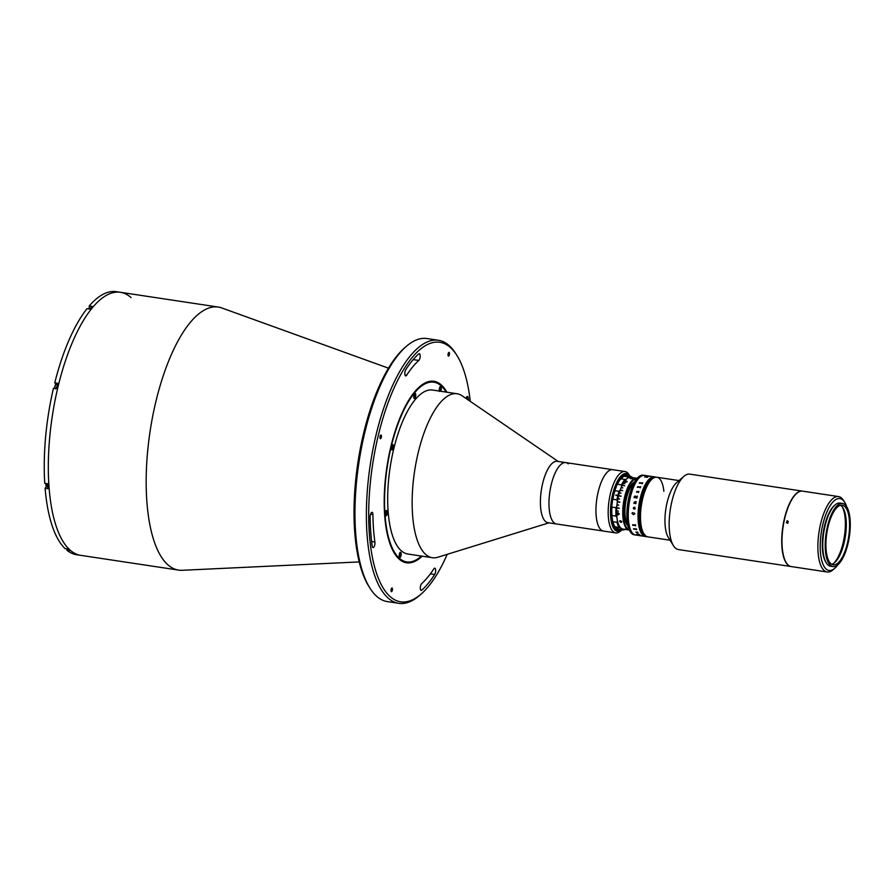 <?xml version="1.0" encoding="UTF-8"?>
<svg xmlns="http://www.w3.org/2000/svg" width="895" height="895" viewBox="0 0 895 895"><rect width="100%" height="100%" fill="white"/><g stroke="black" fill="none" stroke-linecap="round" stroke-linejoin="round"><path stroke-width="1.34" d="M359.242 561.926L182.155 570.294A133.019 48.856 -81.4 0 1 178.575 570.104A133.019 48.856 -81.4 0 1 167.88 564.801A133.019 48.856 -81.4 0 1 152.754 415.94A133.019 48.856 -81.4 0 1 218.246 307.052A133.019 48.856 -81.4 0 1 221.725 307.936L388.464 368.158M178.575 570.104L80.707 555.347A133.019 48.856 -81.4 0 1 70.011 550.045A133.019 48.856 -81.4 0 1 54.897 401.173A133.019 48.856 -81.4 0 1 120.389 292.296A133.019 48.856 -81.4 0 1 131.084 297.599M369.892 588.037L368.762 586.214A131.241 48.207 -81.4 0 1 357.899 462.637A131.241 48.207 -81.4 0 1 404.719 347.763L406.341 346.354A133.019 48.856 98.6 0 0 358.884 462.782A133.019 48.856 98.6 0 0 369.892 588.037A133.019 48.856 98.6 0 0 376.661 596.294A133.019 48.856 98.6 0 0 387.356 601.597L398.778 603.319A133.019 48.856 -81.4 0 1 388.072 598.017A133.019 48.856 -81.4 0 1 372.958 449.145A133.019 48.856 -81.4 0 1 438.449 340.268A133.019 48.856 -81.4 0 1 449.145 345.571A133.019 48.856 -81.4 0 1 455.913 353.838L457.054 355.651A131.241 48.207 98.6 0 0 450.375 347.506A131.241 48.207 98.6 0 0 378.44 434.847A131.241 48.207 98.6 0 0 390.119 596.573A131.241 48.207 98.6 0 0 421.086 594.101A131.241 48.207 98.6 0 0 447.22 554.329M438.449 340.268L427.038 338.545A133.019 48.856 98.6 0 0 406.341 346.354M435.082 568.303A3.546 1.298 98.6 0 0 434.791 568.157A3.546 1.298 98.6 0 0 433.862 568.817A120.601 44.302 -81.4 0 1 421.668 583.641A3.546 1.298 98.6 0 0 420.337 587.456A3.546 1.298 98.6 0 0 421.176 590.431A3.546 1.298 98.6 0 0 421.746 590.197A127.694 46.898 98.6 0 0 434.668 574.512A3.546 1.298 98.6 0 0 435.641 571.077A3.546 1.298 98.6 0 0 435.082 568.303M468.566 400.188A127.694 46.898 98.6 0 0 468.264 397.939A3.546 1.298 98.6 0 0 467.738 396.63A3.546 1.298 98.6 0 0 467.458 396.485A3.546 1.298 98.6 0 0 465.959 398.409M419.598 353.793A3.546 1.298 98.6 0 0 419.308 353.659A3.546 1.298 98.6 0 0 418.737 353.883A127.694 46.898 98.6 0 0 405.827 369.568A3.546 1.298 98.6 0 0 404.831 373.405A3.546 1.298 98.6 0 0 405.692 375.922A3.546 1.298 98.6 0 0 406.621 375.262A120.601 44.302 -81.4 0 1 418.826 360.439A3.546 1.298 98.6 0 0 420.113 357.027A3.546 1.298 98.6 0 0 419.598 353.793M422.171 556.187A91.782 33.708 -81.4 0 1 406.554 562.798A91.782 33.708 -81.4 0 1 399.17 559.129A91.782 33.708 -81.4 0 1 388.743 456.416A91.782 33.708 -81.4 0 1 433.93 381.292A91.782 33.708 -81.4 0 1 441.313 384.951A91.782 33.708 -81.4 0 1 446.907 392.211M380.274 438.628A1.857 0.682 98.6 0 0 380.42 438.707A1.857 0.682 98.6 0 0 381.337 437.174A1.857 0.682 98.6 0 0 381.125 435.093A1.857 0.682 98.6 0 0 380.979 435.015A1.857 0.682 98.6 0 0 380.062 436.547A1.857 0.682 98.6 0 0 380.274 438.628M372.331 512.477A3.546 1.298 98.6 0 0 372.051 512.343A3.546 1.298 98.6 0 0 370.127 517.097A127.694 46.898 98.6 0 0 372.231 546.14A3.546 1.298 98.6 0 0 373.036 547.595A3.546 1.298 98.6 0 0 374.502 545.771A3.546 1.298 98.6 0 0 374.893 542.023A120.601 44.302 -81.4 0 1 372.913 514.591A3.546 1.298 98.6 0 0 372.331 512.477M448.317 355.997A1.857 0.682 98.6 0 0 448.462 356.076A1.857 0.682 98.6 0 0 449.379 354.554A1.857 0.682 98.6 0 0 449.167 352.462A1.857 0.682 98.6 0 0 449.022 352.395A1.857 0.682 98.6 0 0 448.104 353.917A1.857 0.682 98.6 0 0 448.317 355.997M391.316 591.617A1.857 0.682 98.6 0 0 391.462 591.684A1.857 0.682 98.6 0 0 392.379 590.163A1.857 0.682 98.6 0 0 392.167 588.082A1.857 0.682 98.6 0 0 392.021 588.004A1.857 0.682 98.6 0 0 391.104 589.525A1.857 0.682 98.6 0 0 391.316 591.617M470.289 401.363A131.241 48.207 98.6 0 0 457.054 355.651M421.086 594.101L419.464 595.511A133.019 48.856 -81.4 0 1 398.778 603.319M548.948 522.837L437.789 557.249A82.911 30.452 -81.4 0 1 432.341 557.719A82.911 30.452 -81.4 0 1 425.673 554.408A82.911 30.452 -81.4 0 1 416.253 461.619A82.911 30.452 -81.4 0 1 457.076 393.744A82.911 30.452 -81.4 0 1 462.144 395.803L558.211 461.462M432.341 557.719L407.874 554.027A82.911 30.452 -81.4 0 1 401.206 550.716A82.911 30.452 -81.4 0 1 391.786 457.927A82.911 30.452 -81.4 0 1 432.609 390.052L457.076 393.744M385.779 515.677A2.663 0.973 98.6 0 0 385.991 515.777A2.663 0.973 98.6 0 0 387.3 513.596A2.663 0.973 98.6 0 0 386.998 510.62A2.663 0.973 98.6 0 0 386.785 510.519A2.663 0.973 98.6 0 0 385.476 512.69A2.663 0.973 98.6 0 0 385.779 515.677M399.584 557.451A2.663 0.973 98.6 0 0 399.796 557.551A2.663 0.973 98.6 0 0 401.105 555.381A2.663 0.973 98.6 0 0 400.803 552.405A2.663 0.973 98.6 0 0 400.591 552.293A2.663 0.973 98.6 0 0 399.282 554.475A2.663 0.973 98.6 0 0 399.584 557.451M440.62 391.26A2.663 0.973 98.6 0 0 441.325 388.687A2.663 0.973 98.6 0 0 440.911 386.629A2.663 0.973 98.6 0 0 440.698 386.528A2.663 0.973 98.6 0 0 439.523 388.117A2.663 0.973 98.6 0 0 439.367 391.07M446.135 392.099A90.898 33.383 98.6 0 0 445.732 391.439A90.898 33.383 98.6 0 0 441.112 385.79A90.898 33.383 98.6 0 0 391.294 446.281A90.898 33.383 98.6 0 0 399.383 558.29A90.898 33.383 98.6 0 0 420.829 556.578A90.898 33.383 98.6 0 0 421.4 556.063M433.527 381.236A91.782 33.708 -81.4 0 1 440.497 384.828A91.782 33.708 -81.4 0 1 445.173 390.522L445.732 391.439M391.809 449.816A2.663 0.973 98.6 0 0 392.021 449.916A2.663 0.973 98.6 0 0 393.33 447.746A2.663 0.973 98.6 0 0 393.028 444.759A2.663 0.973 98.6 0 0 392.815 444.658A2.663 0.973 98.6 0 0 391.507 446.84A2.663 0.973 98.6 0 0 391.809 449.816M414.139 398.454A2.663 0.973 98.6 0 0 414.351 398.555A2.663 0.973 98.6 0 0 415.66 396.384A2.663 0.973 98.6 0 0 415.358 393.408A2.663 0.973 98.6 0 0 415.146 393.297A2.663 0.973 98.6 0 0 413.837 395.478A2.663 0.973 98.6 0 0 414.139 398.454M615.738 532.917A31.034 11.4 -81.4 0 1 613.243 531.675A31.034 11.4 -81.4 0 1 609.708 496.938A31.034 11.4 -81.4 0 1 624.99 471.531A31.034 11.4 -81.4 0 1 627.484 472.773A31.034 11.4 -81.4 0 1 629.073 474.697L630.091 476.341A29.266 10.751 98.6 0 0 628.715 474.708A29.266 10.751 98.6 0 0 612.672 494.174A29.266 10.751 98.6 0 0 615.279 530.243A29.266 10.751 98.6 0 0 622.025 529.829L620.559 531.093A31.034 11.4 -81.4 0 1 615.738 532.917L547.964 522.691A31.034 11.4 -81.4 0 1 545.458 521.449A31.034 11.4 -81.4 0 1 541.934 486.723A31.034 11.4 -81.4 0 1 557.216 461.317L565.785 462.603A31.034 11.4 -81.4 0 1 568.28 463.845M554.027 522.747A31.034 11.4 -81.4 0 1 550.503 488.01A31.034 11.4 -81.4 0 1 565.785 462.603A31.034 11.4 -81.4 0 0 561.747 463.8A31.034 11.4 -81.4 0 0 549.261 496.826A31.034 11.4 -81.4 0 0 556.522 523.989A31.034 11.4 -81.4 0 1 554.027 522.747M420.829 556.578L420.012 557.283A91.782 33.708 -81.4 0 1 406.151 562.731M624.99 471.531L612.762 469.696A31.034 11.4 -81.4 0 0 597.48 495.092A31.034 11.4 -81.4 0 0 601.004 529.829A31.034 11.4 -81.4 0 0 603.499 531.071A31.034 11.4 -81.4 0 1 596.238 503.907A31.034 11.4 -81.4 0 1 608.723 470.893A31.034 11.4 -81.4 0 1 612.762 469.696L565.785 462.603M66.845 550.201A133.019 48.856 -81.4 0 0 76.634 554.732L80.707 555.347A133.019 48.856 -81.4 0 1 70.011 550.045A133.019 48.856 -81.4 0 1 54.897 401.173A133.019 48.856 -81.4 0 1 120.389 292.296L116.305 291.68A133.019 48.856 -81.4 0 0 89.198 305.989L92.062 306.426A133.019 48.856 -81.4 0 0 89.858 309.088L87.005 308.663A133.019 48.856 -81.4 0 0 54.763 382.825L57.616 383.261A133.019 48.856 -81.4 0 0 56.318 388.643L53.454 388.217A133.019 48.856 -81.4 0 0 44.75 483.311L47.603 483.747A133.019 48.856 -81.4 0 0 47.961 488.692L45.108 488.256A133.019 48.856 -81.4 0 0 65.033 548.59L67.886 549.027A133.019 48.856 -81.4 0 0 68.781 549.854A133.019 48.856 -81.4 0 0 69.698 550.638L66.845 550.201L67.159 548.915M54.763 382.825L55.882 383.821A2.842 1.04 -81.4 0 1 56.128 384.212M57.414 384.056L55.882 383.821M89.198 305.989L89.355 308.081M46.484 486.611L46.473 486.611A2.842 1.04 -81.4 0 1 46.473 486.611L45.108 488.256M615.581 528.979A27.935 10.259 -81.4 0 1 613.097 494.555A27.935 10.259 -81.4 0 1 628.413 475.961A27.935 10.259 -81.4 0 1 628.57 476.106A27.935 10.259 -81.4 0 0 628.413 475.961A27.935 10.259 -81.4 0 0 613.097 494.555A27.935 10.259 -81.4 0 0 615.581 528.979A27.935 10.259 -81.4 0 0 620.503 529.594A27.935 10.259 -81.4 0 1 615.581 528.979M392.581 447.108L391.753 448.395L391.954 446.213L392.581 447.108L391.719 446.985M391.451 448.999A2.103 0.772 98.6 0 0 392.278 449.01A2.103 0.772 98.6 0 0 392.905 447.03A2.103 0.772 98.6 0 0 391.999 445.363M386.495 512.119L386.081 514.278L385.991 512.041M385.622 513.171L386.506 513.305M399.215 556.645A2.103 0.772 98.6 0 0 399.673 556.947A2.103 0.772 98.6 0 0 400.669 554.665A2.103 0.772 98.6 0 0 400.054 552.797A2.103 0.772 98.6 0 0 399.774 552.998M400.11 552.506A2.439 0.895 -81.4 0 1 400.49 554.542A2.439 0.895 -81.4 0 1 399.729 556.936M399.707 554.039L400.233 555.392L399.17 555.236M399.304 554.329L399.528 553.546M440.217 386.741A2.439 0.895 -81.4 0 1 440.597 388.766A2.439 0.895 -81.4 0 1 439.848 391.149A2.103 0.772 98.6 0 0 440.787 388.788A2.103 0.772 98.6 0 0 440.161 387.032A2.103 0.772 98.6 0 0 439.87 387.233M439.255 389.817L439.411 388.553M439.523 389.504L440.34 389.627L439.255 390.276M414.687 396.686L414.184 397.134L413.926 396.328L414.665 394.628L414.687 396.686L414.005 396.575M414.116 395.31L414.922 395.433M413.781 397.648A2.103 0.772 98.6 0 0 414.855 397.201A2.103 0.772 98.6 0 0 415.202 394.583A2.103 0.772 98.6 0 0 414.329 394.001M627.406 524.783A23.057 8.469 -81.4 0 1 625.448 502.99A23.057 8.469 -81.4 0 1 633.75 482.741M640.037 487.081A20.395 7.496 -81.4 0 1 640.149 487.316L637.609 487.07A30.15 11.076 -81.4 0 0 637.475 487.406L637.352 487.395A30.15 11.076 -81.4 0 1 637.419 487.227L637.509 486.735A30.15 11.076 -81.4 0 1 637.52 486.701L640.428 487.003A30.15 11.076 -81.4 0 1 640.574 486.679L640.697 486.701A30.15 11.076 -81.4 0 0 640.205 487.82L640.093 487.797A30.15 11.076 -81.4 0 1 640.227 487.462L640.16 487.316M641.816 498.75A20.395 7.496 -81.4 0 1 641.793 499.6M640.059 511.056A20.395 7.496 -81.4 0 1 639.835 511.873M791.135 566.546A38.127 14.007 -81.4 0 1 791.012 566.524L678.444 549.552A38.127 14.007 -81.4 0 1 676.083 548.579A38.127 14.007 -81.4 0 1 673.432 545.659L668.33 537.47A30.15 11.076 -81.4 0 1 665.835 509.087A30.15 11.076 -81.4 0 1 676.598 482.696L683.881 476.375A38.127 14.007 -81.4 0 1 689.821 474.137L802.39 491.12A38.127 14.007 -81.4 0 1 802.513 491.142M645.955 536.094A30.15 11.076 -81.4 0 1 641.816 502.755A30.15 11.076 -81.4 0 1 656.818 477.236A30.15 11.076 98.6 0 0 644.68 491.825A30.15 11.076 98.6 0 0 640.775 522.814A30.15 11.076 98.6 0 0 647.823 536.855A30.15 11.076 -81.4 0 1 645.955 536.094M673.432 545.659A38.127 14.007 -81.4 0 1 670.277 509.758A38.127 14.007 -81.4 0 1 683.881 476.375M791.012 566.524A38.127 14.007 -81.4 0 1 788.652 565.562A38.127 14.007 -81.4 0 1 783.416 523.396A38.127 14.007 -81.4 0 1 802.39 491.12M656.091 477.124A30.15 11.076 98.6 0 0 656.001 477.113A30.15 11.076 98.6 0 0 655.923 477.102A30.15 11.076 98.6 0 0 655.845 477.091A30.15 11.076 98.6 0 0 640.999 501.759A30.15 11.076 98.6 0 0 644.422 535.512A30.15 11.076 98.6 0 0 646.85 536.709A30.15 11.076 98.6 0 0 646.928 536.72A30.15 11.076 98.6 0 0 647.007 536.731A30.15 11.076 98.6 0 0 647.096 536.743M655.755 477.091A30.15 11.076 98.6 0 0 655.677 477.069A30.15 11.076 98.6 0 1 655.755 477.091A30.15 11.076 98.6 0 1 655.834 477.102A30.15 11.076 98.6 0 0 655.755 477.08A30.15 11.076 98.6 0 0 655.677 477.057A30.15 11.076 98.6 0 0 640.831 501.737A30.15 11.076 98.6 0 0 644.255 535.478A30.15 11.076 98.6 0 0 646.682 536.687A30.15 11.076 98.6 0 0 646.772 536.698M655.599 477.046A30.15 11.076 98.6 0 0 655.52 477.035A30.15 11.076 98.6 0 0 640.675 501.715A30.15 11.076 98.6 0 0 644.098 535.456A30.15 11.076 98.6 0 0 646.526 536.664A30.15 11.076 98.6 0 0 646.604 536.676A30.15 11.076 98.6 0 0 646.693 536.653A30.15 11.076 98.6 0 0 646.772 536.676A30.15 11.076 98.6 0 0 646.85 536.698A30.15 11.076 98.6 0 0 646.928 536.72M656.74 477.225A30.15 11.076 98.6 0 0 656.661 477.203A30.15 11.076 98.6 0 0 641.816 501.882A30.15 11.076 98.6 0 0 645.239 535.635A30.15 11.076 98.6 0 0 647.667 536.832A30.15 11.076 98.6 0 0 647.745 536.843M656.572 477.192A30.15 11.076 98.6 0 0 656.494 477.18A30.15 11.076 98.6 0 0 641.648 501.86A30.15 11.076 98.6 0 0 645.071 535.602A30.15 11.076 98.6 0 0 647.499 536.81A30.15 11.076 98.6 0 0 647.577 536.821M656.415 477.169A30.15 11.076 98.6 0 0 656.326 477.158A30.15 11.076 98.6 0 0 641.48 501.838A30.15 11.076 98.6 0 0 644.915 535.579A30.15 11.076 98.6 0 0 647.342 536.787A30.15 11.076 98.6 0 0 647.421 536.799M656.248 477.147A30.15 11.076 98.6 0 0 656.169 477.136A30.15 11.076 98.6 0 0 641.323 501.815A30.15 11.076 98.6 0 0 644.747 535.557A30.15 11.076 98.6 0 0 647.174 536.765A30.15 11.076 98.6 0 0 647.253 536.776M663.866 491.277A30.15 11.076 98.6 0 0 656.818 477.236L656.661 477.203A30.15 11.076 98.6 0 0 644.523 491.803A30.15 11.076 98.6 0 0 640.619 522.792A30.15 11.076 98.6 0 0 647.667 536.832L647.174 536.765M655.923 477.102A30.15 11.076 98.6 0 0 655.845 477.091A30.15 11.076 98.6 0 0 640.999 501.759A30.15 11.076 98.6 0 0 644.422 535.512A30.15 11.076 98.6 0 0 646.85 536.709A30.15 11.076 98.6 0 0 647.007 536.731L646.682 536.687A30.15 11.076 98.6 0 0 646.772 536.676A30.15 11.076 98.6 0 0 646.85 536.698M647.007 536.731A30.15 11.076 98.6 0 1 644.59 535.534A30.15 11.076 98.6 0 1 641.156 501.793A30.15 11.076 98.6 0 1 656.001 477.113A30.15 11.076 98.6 0 0 655.845 477.08L655.677 477.057A30.15 11.076 98.6 0 0 640.831 501.737A30.15 11.076 98.6 0 0 644.255 535.478A30.15 11.076 98.6 0 0 646.682 536.687L646.358 536.642A30.15 11.076 98.6 0 0 646.436 536.653M656.661 477.203L656.494 477.18A30.15 11.076 98.6 0 0 641.648 501.86A30.15 11.076 98.6 0 0 645.071 535.602A30.15 11.076 98.6 0 0 647.499 536.81M656.494 477.18L656.326 477.158A30.15 11.076 98.6 0 0 641.48 501.838A30.15 11.076 98.6 0 0 644.915 535.579A30.15 11.076 98.6 0 0 647.342 536.787M655.431 477.024A30.15 11.076 98.6 0 0 655.353 477.013A30.15 11.076 98.6 0 0 640.507 501.692A30.15 11.076 98.6 0 0 643.93 535.434A30.15 11.076 98.6 0 0 646.358 536.642L646.19 536.608A30.15 11.076 98.6 0 0 646.279 536.62M655.274 477.001A30.15 11.076 98.6 0 0 655.185 476.99A30.15 11.076 98.6 0 0 640.339 501.67A30.15 11.076 98.6 0 0 643.774 535.411A30.15 11.076 98.6 0 0 646.19 536.608L646.033 536.586A30.15 11.076 98.6 0 0 646.112 536.597M655.106 476.979A30.15 11.076 98.6 0 0 655.028 476.957A30.15 11.076 98.6 0 0 640.182 501.636A30.15 11.076 98.6 0 0 643.606 535.389A30.15 11.076 98.6 0 0 646.033 536.586L645.866 536.564A30.15 11.076 98.6 0 0 645.955 536.575M654.939 476.945A30.15 11.076 98.6 0 0 654.86 476.934A30.15 11.076 98.6 0 0 640.014 501.614A30.15 11.076 98.6 0 0 643.449 535.355A30.15 11.076 98.6 0 0 645.866 536.564L645.709 536.541A30.15 11.076 98.6 0 0 645.787 536.553M655.677 477.057L655.185 476.99A30.15 11.076 98.6 0 0 640.339 501.67A30.15 11.076 98.6 0 0 643.774 535.411A30.15 11.076 98.6 0 0 646.19 536.608M655.185 476.99L655.028 476.957A30.15 11.076 98.6 0 0 640.182 501.636A30.15 11.076 98.6 0 0 643.606 535.389A30.15 11.076 98.6 0 0 646.033 536.586M654.782 476.923A30.15 11.076 98.6 0 0 654.704 476.912A30.15 11.076 98.6 0 0 639.858 501.592A30.15 11.076 98.6 0 0 643.281 535.333A30.15 11.076 98.6 0 0 645.709 536.541L645.541 536.519A30.15 11.076 98.6 0 0 645.619 536.53M654.614 476.901A30.15 11.076 98.6 0 0 654.536 476.89A30.15 11.076 98.6 0 0 639.69 501.569A30.15 11.076 98.6 0 0 643.113 535.311A30.15 11.076 98.6 0 0 645.541 536.519L645.384 536.485A30.15 11.076 98.6 0 0 645.463 536.497M655.028 476.957L654.86 476.934A30.15 11.076 98.6 0 0 640.014 501.614A30.15 11.076 98.6 0 0 643.449 535.355A30.15 11.076 98.6 0 0 645.866 536.564M654.86 476.934L654.704 476.912A30.15 11.076 98.6 0 0 639.858 501.592A30.15 11.076 98.6 0 0 643.281 535.333A30.15 11.076 98.6 0 0 645.709 536.541M654.704 476.912L654.536 476.89A30.15 11.076 98.6 0 0 639.69 501.569A30.15 11.076 98.6 0 0 643.113 535.311A30.15 11.076 98.6 0 0 645.541 536.519M654.458 476.878A30.15 11.076 98.6 0 0 654.368 476.867A30.15 11.076 98.6 0 0 639.533 501.547A30.15 11.076 98.6 0 0 642.957 535.288A30.15 11.076 98.6 0 0 645.384 536.485A30.15 11.076 -81.4 0 1 640.272 498.135A30.15 11.076 -81.4 0 1 654.368 476.867L644.59 475.39A30.15 11.076 -81.4 0 1 647.007 476.587M655.52 477.035A30.15 11.076 98.6 0 0 640.675 501.715A30.15 11.076 98.6 0 0 644.098 535.456A30.15 11.076 98.6 0 0 646.526 536.664M655.353 477.013A30.15 11.076 98.6 0 0 640.507 501.692A30.15 11.076 98.6 0 0 643.93 535.434A30.15 11.076 98.6 0 0 646.358 536.642M616.991 522.333L612.907 521.718A27.051 9.934 98.6 0 0 615.01 526.808L619.083 527.423A27.051 9.934 -81.4 0 1 616.991 522.333L617.36 521.315A26.604 9.767 98.6 0 0 619.922 527.524L619.083 527.423L619.922 527.524A13.302 4.889 98.6 0 1 620.884 528.028A13.302 4.889 98.6 0 1 621.701 529.102A26.604 9.767 98.6 0 0 624.744 529.337M625.829 528.844L624.978 529.437A27.051 9.934 -81.4 0 1 622.45 529.896A27.051 9.934 -81.4 0 1 621.6 529.661L616.812 528.363A13.302 4.889 98.6 0 0 615.995 527.289A13.302 4.889 98.6 0 0 615.234 526.842M627.943 477.572L627.988 476.856A27.051 9.934 -81.4 0 1 630.516 476.408A27.051 9.934 -81.4 0 1 631.367 476.643L632.071 477.315A26.604 9.767 98.6 0 0 627.943 477.572A13.302 4.889 98.6 0 1 625.75 479.407A26.604 9.767 98.6 0 0 621.633 486.041L621.522 484.877A27.051 9.934 -81.4 0 1 624.889 479.44L620.817 478.825A27.051 9.934 98.6 0 0 617.449 484.262L621.522 484.877M621.6 529.661L621.701 529.102M617.516 529.046A27.051 9.934 98.6 0 0 618.367 529.281L622.45 529.896M616.677 516.918L616.017 516.124A27.051 9.934 -81.4 0 1 616.006 507.689L616.666 506.604A26.604 9.767 98.6 0 0 616.677 516.918A13.302 4.889 98.6 0 1 617.36 521.315M616.006 507.689L611.923 507.073A27.051 9.934 98.6 0 0 611.945 515.509L611.788 516.18A13.302 4.889 98.6 0 1 612.471 520.577L612.907 521.718M611.945 515.509L616.017 516.124M616.666 506.604A13.302 4.889 98.6 0 0 617.337 501.077L616.946 499.88A27.051 9.934 -81.4 0 1 617.841 495.606L617.897 495.36A27.051 9.934 -81.4 0 1 619.027 491.299L619.866 490.594A26.604 9.767 98.6 0 0 617.337 501.077M619.027 491.299L614.943 490.684A27.051 9.934 98.6 0 0 612.874 499.265L612.437 500.339A13.302 4.889 98.6 0 1 611.766 505.865L611.923 507.073M612.874 499.265L616.946 499.88M617.841 495.606L615.794 495.304A27.051 9.934 -81.4 0 1 615.861 495.047L617.897 495.36M619.866 490.594A13.302 4.889 98.6 0 0 621.633 486.041M617.449 484.262L616.744 485.303A13.302 4.889 98.6 0 1 614.977 489.856L614.943 490.684M624.889 479.44L625.75 479.407M630.516 476.408L626.433 475.793A27.051 9.934 98.6 0 0 623.916 476.241L623.054 476.834A13.302 4.889 98.6 0 1 620.861 478.668L620.817 478.825M623.916 476.241L627.988 476.856M625.661 481.186A24.825 9.118 -81.4 0 1 625.84 480.984L624.62 481.42L625.426 482.293L627.126 481.801L626.813 481.163L625.571 482.081L624.889 481.476L625.851 480.984M634.085 512.813L634.868 513.819L633.391 514.659L631.937 513.294L632.687 512.611L632.06 513.361L633.391 514.334L634.756 513.786L634.085 512.813A24.825 9.118 -81.4 0 1 634.085 512.936M617.069 513.685L618.009 513.025L619.004 513.976L618.031 514.625L617.069 513.685M636.815 478.724A25.72 9.442 98.6 0 0 629.274 485.683A25.72 9.442 98.6 0 0 623.312 512.387A25.72 9.442 98.6 0 0 629.151 529.527M629.364 530.03A26.156 9.61 -81.4 0 1 629.107 529.997A26.156 9.61 -81.4 0 1 622.741 513.036A26.156 9.61 -81.4 0 1 628.793 485.303A26.156 9.61 -81.4 0 1 636.904 478.266A26.156 9.61 -81.4 0 1 637.162 478.31M621.208 522.288L620.38 520.666L621.208 522.288A1.108 0.705 27.8 0 0 621.768 521.998L621.824 521.886M618.009 512.678L616.778 513.64L618.053 514.961L619.295 514.021L618.009 512.678M629.107 529.997L622.987 529.079A26.156 9.61 -81.4 0 1 616.621 510.944L618.255 511.19A26.156 9.61 -81.4 0 1 618.255 511.023L616.621 510.776A26.156 9.61 -81.4 0 1 616.733 507.98L619.183 508.349A26.156 9.61 -81.4 0 1 619.195 508.17L616.744 507.801A26.156 9.61 -81.4 0 1 616.979 504.948L618.613 505.194A26.156 9.61 -81.4 0 1 618.635 505.015L617.002 504.769A26.156 9.61 -81.4 0 1 617.371 501.894L619.821 502.263A26.156 9.61 -81.4 0 1 619.843 502.084L617.393 501.715A26.156 9.61 -81.4 0 1 617.886 498.851L619.519 499.097A26.156 9.61 -81.4 0 1 619.553 498.929L617.93 498.683A26.156 9.61 -81.4 0 1 618.534 495.886L620.985 496.244A26.156 9.61 -81.4 0 1 621.029 496.076L618.579 495.707A26.156 9.61 -81.4 0 1 619.295 493.011L620.929 493.257A26.156 9.61 -81.4 0 1 620.973 493.089L619.34 492.843A26.156 9.61 -81.4 0 1 620.168 490.27L622.607 490.639A26.156 9.61 -81.4 0 1 622.663 490.494L620.213 490.124A26.156 9.61 -81.4 0 1 621.13 487.719L622.752 487.965A26.156 9.61 -81.4 0 1 622.819 487.831L621.186 487.585A26.156 9.61 -81.4 0 1 622.17 485.392L624.609 485.75A26.156 9.61 -81.4 0 1 624.676 485.627L622.226 485.258A26.156 9.61 -81.4 0 1 622.674 484.374A26.156 9.61 -81.4 0 1 623.267 483.3L624.9 483.546A26.156 9.61 -81.4 0 1 624.967 483.434L623.334 483.188A26.156 9.61 -81.4 0 1 630.796 477.337L636.904 478.266M630.114 478.545L632.262 478.635M631.848 478.31L630.751 478.769L631.367 478.232M621.622 521.248A1.108 0.705 27.8 0 1 621.768 521.998M620.727 522.221A1.108 0.705 27.8 0 1 620.38 520.666M637.106 497.307L637.117 497.307A30.15 11.076 -81.4 0 0 637.027 497.642A30.15 11.076 -81.4 0 0 636.927 498.079L636.804 498.067A30.15 11.076 -81.4 0 1 636.826 497.967L634.219 497.575A30.15 11.076 -81.4 0 0 634.186 497.665L634.074 497.654A30.15 11.076 -81.4 0 1 634.175 497.217A30.15 11.076 -81.4 0 1 634.309 496.669L635.181 495.964L635.763 496.691L637.274 496.21A30.15 11.076 -81.4 0 1 637.296 496.11L637.408 496.132A30.15 11.076 -81.4 0 0 637.296 496.591L635.718 496.982A30.15 11.076 -81.4 0 0 635.629 497.329L636.971 497.385A30.15 11.076 -81.4 0 1 636.994 497.284A30.139 11.076 -81.4 0 0 636.971 497.385L635.629 497.34A30.139 11.076 -81.4 0 1 635.629 497.329M627.742 525.701A23.057 8.469 -81.4 0 1 629.7 487.596A23.057 8.469 -81.4 0 1 634.331 481.969M617.102 513.652L618.053 512.992L619.049 513.943L618.065 514.591M618.042 512.645L616.812 513.607L618.087 514.916L619.329 513.987M633.168 533.812A30.15 11.076 -81.4 0 1 629.744 500.07A30.15 11.076 -81.4 0 1 644.59 475.39L643.214 475.178A30.15 11.076 -81.4 0 0 636.311 479.362A30.15 11.076 -81.4 0 0 628.861 528.777A30.15 11.076 -81.4 0 0 631.792 533.599A30.15 11.076 -81.4 0 0 634.219 534.807L635.595 535.009A30.15 11.076 -81.4 0 1 633.168 533.812M628.861 528.777L626.433 522.098A22.61 8.301 -81.4 0 1 632.027 485.034L636.311 479.362M642.677 495.438A22.61 8.301 -81.4 0 1 642.688 495.998M632.776 525.253L632.575 524.772A30.15 11.076 -81.4 0 1 632.564 524.75L635.394 525.052A30.15 11.076 -81.4 0 1 635.338 524.716L635.461 524.727A30.15 11.076 -81.4 0 0 635.663 525.846L635.539 525.824A30.15 11.076 -81.4 0 1 635.484 525.499L632.866 525.108A30.15 11.076 -81.4 0 0 632.922 525.432L632.81 525.421A30.15 11.076 -81.4 0 1 632.776 525.253M633.794 529.169L633.548 528.766A30.15 11.076 -81.4 0 1 633.537 528.744L636.356 529.068A30.15 11.076 -81.4 0 1 636.278 528.788L636.39 528.811A30.15 11.076 -81.4 0 0 636.692 529.728L636.569 529.706A30.15 11.076 -81.4 0 1 636.479 529.448L633.873 529.057A30.15 11.076 -81.4 0 0 633.962 529.314L633.839 529.303A30.15 11.076 -81.4 0 1 633.794 529.169M638.068 532.738L637.956 532.726A30.139 11.076 -81.4 0 1 637.844 532.547L636.222 532.301A30.15 11.076 -81.4 0 0 636.323 532.48L636.211 532.469A30.15 11.076 -81.4 0 1 636.155 532.38L635.875 532.089A30.15 11.076 -81.4 0 1 635.864 532.066L637.688 532.268A30.15 11.076 -81.4 0 1 637.587 532.077L637.71 532.1A30.15 11.076 -81.4 0 0 638.068 532.749L637.956 532.726A30.15 11.076 -81.4 0 1 637.844 532.547L636.222 532.301M637.083 534.024L639.119 534.315A30.15 11.076 -81.4 0 1 639.086 534.281L639.209 534.304A30.15 11.076 -81.4 0 0 639.366 534.46L638.135 534.449A30.15 11.076 -81.4 0 0 638.258 534.55L639.511 534.707A30.15 11.076 -81.4 0 1 639.477 534.673L639.601 534.695A30.15 11.076 -81.4 0 0 639.858 534.93L639.746 534.908A30.15 11.076 -81.4 0 1 639.712 534.874L637.095 534.483A30.15 11.076 -81.4 0 0 637.128 534.516L637.005 534.494A30.15 11.076 -81.4 0 1 636.681 534.203L637.083 534.024M641.391 535.859L641.458 535.859A30.15 11.076 -81.4 0 1 641.435 535.848L641.547 535.87A30.15 11.076 -81.4 0 0 641.827 535.937L641.704 535.926A30.15 11.076 -81.4 0 1 641.67 535.915L640.026 535.669A30.15 11.076 -81.4 0 0 640.082 535.68L639.959 535.657A30.15 11.076 -81.4 0 1 639.914 535.646L639.712 535.602A30.15 11.076 -81.4 0 1 639.701 535.602L641.021 535.702A30.15 11.076 -81.4 0 1 640.988 535.691L641.111 535.702A30.15 11.076 -81.4 0 0 641.379 535.814L641.268 535.792A30.15 11.076 -81.4 0 1 641.234 535.781L641.391 535.859M642.946 534.651L644.613 534.639L642.946 534.639M635.651 503.135L635.808 502.99A30.15 11.076 -81.4 0 1 635.83 502.9L635.942 502.923A30.15 11.076 -81.4 0 0 635.819 503.684L635.696 503.661A30.15 11.076 -81.4 0 1 635.707 503.572L634.096 503.258A30.15 11.076 -81.4 0 0 634.074 503.426L633.951 503.404A30.15 11.076 -81.4 0 1 633.973 503.27L633.951 502.923A30.15 11.076 -81.4 0 1 633.962 502.878L634.812 501.748L636.032 501.759A30.15 11.076 -81.4 0 1 636.043 501.67L636.166 501.692A30.15 11.076 -81.4 0 0 636.021 502.453L635.909 502.431A30.15 11.076 -81.4 0 1 635.92 502.341L634.219 502.274L635.651 503.135M635.215 508.584L634.667 509.188L634.018 507.7L633.649 508.897L633.302 508.047L634.879 507.264A30.15 11.076 -81.4 0 1 634.879 507.185L634.678 509.188L634.018 507.7L633.649 508.897L633.861 507.42M645.384 536.485L635.595 535.009A30.15 11.076 -81.4 0 1 630.483 496.658A30.15 11.076 -81.4 0 1 644.59 475.39M647.577 477.326L644.769 476.901M649.647 476.431L647.801 476.118L649.647 476.285A30.15 11.076 -81.4 0 1 649.68 476.285L647.924 476.263M652.354 477.594L653.742 477.941M653.909 477.908L652.276 477.505M637.027 491.814L636.826 491.937A30.15 11.076 -81.4 0 0 636.714 492.284L636.602 492.261A30.15 11.076 -81.4 0 1 636.647 492.105L636.703 491.568A30.15 11.076 -81.4 0 1 636.714 491.534L638.627 491.668A30.15 11.076 -81.4 0 1 638.739 491.333L638.862 491.344A30.15 11.076 -81.4 0 0 638.459 492.541L638.348 492.53A30.15 11.076 -81.4 0 1 638.459 492.183L637.027 491.814M639.422 483.143L639.522 482.741A30.15 11.076 -81.4 0 1 639.533 482.707L642.453 483.031A30.15 11.076 -81.4 0 1 642.61 482.763L642.733 482.785A30.15 11.076 -81.4 0 0 642.196 483.714L642.073 483.692A30.15 11.076 -81.4 0 1 642.23 483.412L639.612 483.02A30.15 11.076 -81.4 0 0 639.455 483.3L639.343 483.278A30.15 11.076 -81.4 0 1 639.422 483.143M634.354 496.993L635.506 497.318A30.139 11.076 -81.4 0 1 635.595 496.96L635.137 496.289L634.398 496.803A30.15 11.076 -81.4 0 0 634.354 496.993L635.506 497.318A30.15 11.076 -81.4 0 1 635.595 496.949L635.137 496.289M634.074 497.654A30.139 11.076 -81.4 0 1 634.309 496.68L635.193 495.964L635.774 496.691L637.274 496.21A30.139 11.076 -81.4 0 1 637.296 496.121L637.408 496.132M635.193 495.964L635.774 496.691M644.579 476.99L645.72 476.778M638.012 534.427L636.837 534.259A30.15 11.076 -81.4 0 0 636.893 534.315L638.135 534.539A30.15 11.076 -81.4 0 1 638.012 534.427M649.546 476.42L648.763 476.218L649.546 476.42M636.602 492.261A30.139 11.076 -81.4 0 1 636.658 492.105L636.703 491.568A30.139 11.076 -81.4 0 1 636.714 491.534L638.627 491.668A30.139 11.076 -81.4 0 1 638.75 491.333L638.862 491.355M635.103 508.528L634.141 507.722L635.103 508.528M644.747 534.528L642.811 534.628M834.711 568.336L833.088 569.735A38.127 14.007 -81.4 0 1 827.159 571.983A38.127 14.007 -81.4 0 1 817.907 548.825A38.127 14.007 -81.4 0 1 825.514 509.244A38.127 14.007 -81.4 0 1 838.537 496.568A38.127 14.007 -81.4 0 1 843.537 500.462L844.679 502.274A36.359 13.358 98.6 0 0 827.483 510.653A36.359 13.358 98.6 0 0 820.693 554.799A36.359 13.358 98.6 0 0 834.711 568.336A36.359 13.358 98.6 0 0 837.843 564.79M827.159 571.983L791.258 566.569A38.127 14.007 -81.4 0 1 782.006 543.41A38.127 14.007 -81.4 0 1 789.614 503.829A38.127 14.007 -81.4 0 1 802.636 491.154L838.537 496.568M846.614 506.581A36.359 13.358 98.6 0 0 844.679 502.274M826.063 562.485A31.034 11.4 -81.4 0 1 828.513 514.144A31.034 11.4 -81.4 0 1 834.677 505.317M786.705 522.825L787.152 520.677L786.369 522.714M788.204 521.293L787.757 523.441M833.871 563.19A31.929 11.724 98.6 0 0 838.984 555.224A31.929 11.724 98.6 0 0 842.352 506.95M840.55 505.283A30.15 11.076 -81.4 0 1 842.933 507.778A30.15 11.076 -81.4 0 1 840.271 554.307A30.15 11.076 -81.4 0 1 834.666 562.563A30.15 11.076 -81.4 0 1 831.656 564.242M843.537 554.799A30.15 11.076 -81.4 0 1 833.245 564.823A30.15 11.076 -81.4 0 1 825.928 546.509A30.15 11.076 -81.4 0 1 831.936 515.218A30.15 11.076 -81.4 0 1 842.24 505.194A30.15 11.076 -81.4 0 1 849.556 523.508A30.15 11.076 -81.4 0 1 843.537 554.799M831.6 514.054A31.929 11.724 -81.4 0 1 842.497 503.449A31.929 11.724 -81.4 0 1 850.25 522.837A31.929 11.724 -81.4 0 1 843.884 555.963A31.929 11.724 -81.4 0 1 832.976 566.58A31.929 11.724 -81.4 0 1 825.224 547.192A31.929 11.724 -81.4 0 1 831.6 514.054M832.976 566.58L830.526 566.211A31.929 11.724 -81.4 0 1 822.785 546.823A31.929 11.724 -81.4 0 1 829.15 513.685A31.929 11.724 -81.4 0 1 840.058 503.079L842.497 503.449M371.638 541.531L374.893 542.023M370.564 514.245L372.913 514.591M404.999 375.016L406.621 375.262M413.199 359.6L418.826 360.439M466.261 397.637L468.264 397.939M430.372 573.863L434.668 574.512M420.695 590.04L421.746 590.197M89.601 308.182A2.439 0.895 98.6 0 0 89.399 308.093A2.439 0.895 98.6 0 0 88.571 308.898M55.054 388.452A2.103 0.772 -81.4 0 1 54.897 386.282A2.103 0.772 -81.4 0 1 55.77 384.526M56.508 384.313A2.439 0.895 98.6 0 0 56.307 384.212A2.439 0.895 98.6 0 0 55.221 385.723A2.439 0.895 98.6 0 0 55.121 388.464M46.216 486.198A2.103 0.772 -81.4 0 1 46.048 483.513L46.641 486.656A2.439 0.895 98.6 0 0 46.853 486.623M46.227 483.535A2.439 0.895 98.6 0 0 46.45 486.556A2.439 0.895 98.6 0 0 46.641 486.656L47.815 486.835M385.421 514.86A2.103 0.772 98.6 0 0 386.539 514.312A2.103 0.772 98.6 0 0 386.774 511.481A2.103 0.772 98.6 0 0 385.969 511.224M218.246 307.052L120.389 292.296M88.381 308.864L90.529 308.26M55.244 388.866C54.45 386.841 54.808 385.297 56.307 384.212L57.336 384.369M385.398 515.464L386.774 511.336L386.125 510.642M399.192 557.238L399.45 557.227C400.926 555.538 401.083 553.927 399.92 552.416M439.557 391.462C441.034 389.761 441.19 388.161 440.027 386.651M679.036 480.581L656.818 477.236M670.042 540.211L647.667 536.832"/></g></svg>
